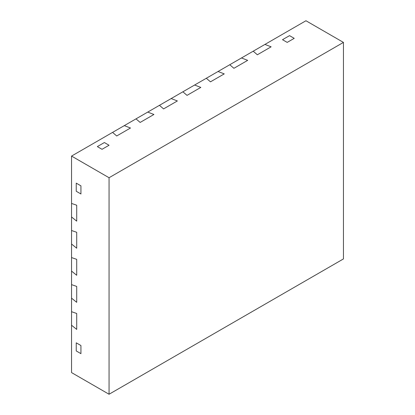 <?xml version="1.0" encoding="UTF-8"?>
<svg xmlns="http://www.w3.org/2000/svg" width="415" height="415" viewBox="0 0 415 415"><rect width="100%" height="100%" fill="white"/><g stroke="black" fill="none" stroke-linecap="round" stroke-linejoin="round"><path stroke-width="0.62" d="M343.449 42.403L305.943 20.75L264.926 44.431L271.125 46.817L264.926 44.431L241.489 57.965L247.688 60.351L241.489 57.965L218.046 71.499L224.25 73.886L218.046 71.499L194.609 85.028L200.808 87.415L194.609 85.028L171.167 98.563L177.371 100.949L171.167 98.563L147.73 112.097L153.929 114.483L147.73 112.097L124.293 125.626L130.492 128.012L124.293 125.626L71.551 156.076L71.551 203.438L76.718 205.228L71.551 203.438L71.551 230.507L76.718 232.296L71.551 230.507L71.551 257.57L76.718 259.359L71.551 257.57L71.551 284.633L76.718 286.428L71.551 284.633L71.551 311.701L76.718 313.491L71.551 311.701L71.551 372.597L109.057 394.25L343.449 258.924L343.449 42.403L109.057 177.729L109.057 394.25M294.225 38.341L287.196 42.403L282.506 39.695L289.535 35.638L282.506 39.695L287.196 42.403L294.225 38.341L289.535 35.638L294.225 38.341M109.057 145.25L102.023 149.307L97.338 146.604L104.367 142.542L97.338 146.604L102.023 149.307L109.057 145.25L104.367 142.542L109.057 145.25M80.93 185.847L80.93 193.966L76.241 191.258L76.241 183.14L76.241 191.258L80.93 193.966L80.93 185.847L76.241 183.14L80.93 185.847M80.93 345.534L80.93 353.653L76.241 350.945L76.241 342.826L76.241 350.945L80.93 353.653L80.93 345.534L76.241 342.826L80.93 345.534M112.569 132.395L116.703 135.975L130.492 128.012L116.703 135.975L112.569 132.395M136.011 118.861L140.146 122.441L153.929 114.483L140.146 122.441L136.011 118.861M159.448 105.327L163.583 108.906L177.371 100.949L163.583 108.906L159.448 105.327M182.891 91.798L187.025 95.377L200.808 87.415L187.025 95.377L182.891 91.798M206.328 78.264L210.462 81.843L224.25 73.886L210.462 81.843L206.328 78.264M229.765 64.73L233.899 68.309L247.688 60.351L233.899 68.309L229.765 64.73M253.207 51.201L257.341 54.78L271.125 46.817L257.341 54.78L253.207 51.201M71.551 156.076L109.057 177.729M71.551 325.236L76.718 329.411L76.718 313.491L76.718 329.411L71.551 325.236M71.551 298.167L76.718 302.343L76.718 286.428L76.718 302.343L71.551 298.167M71.551 271.104L76.718 275.28L76.718 259.359L76.718 275.28L71.551 271.104M71.551 244.036L76.718 248.217L76.718 232.296L76.718 248.217L71.551 244.036M71.551 216.972L76.718 221.148L76.718 205.228L76.718 221.148L71.551 216.972"/></g></svg>
